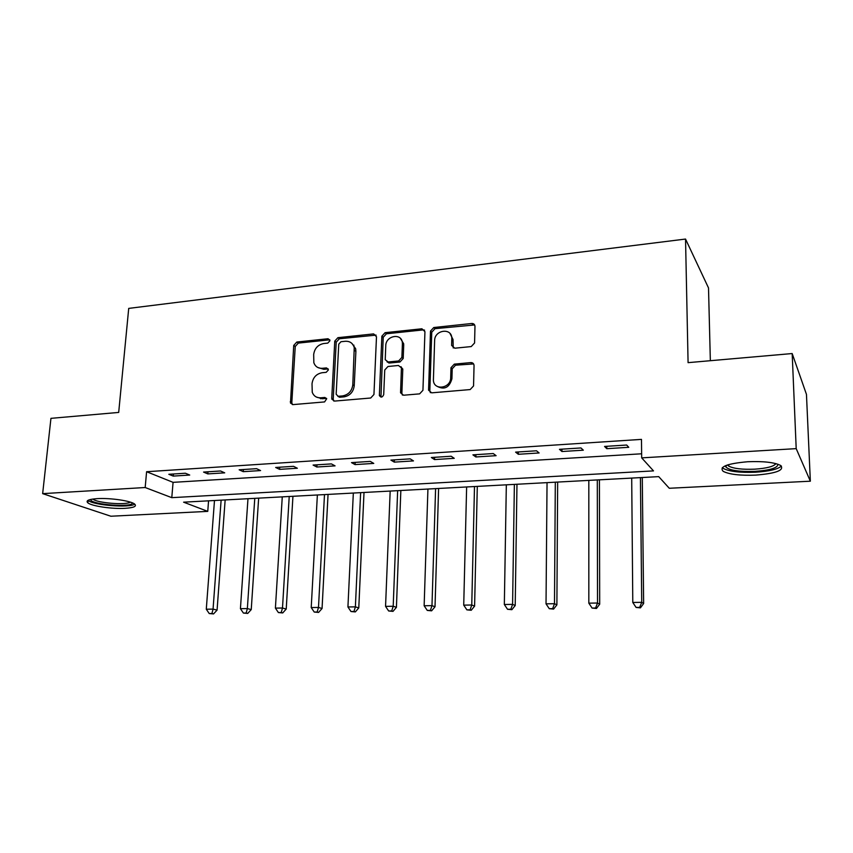 <?xml version="1.0" encoding="UTF-8"?>
<svg xmlns="http://www.w3.org/2000/svg" width="853" height="853" viewBox="0 0 853 853"><rect width="100%" height="100%" fill="white"/><g stroke="black" fill="none" stroke-linecap="round" stroke-linejoin="round"><path stroke-width="1.28" d="M329.972 340.699L328.01 338.737L296.812 342.042L293.72 345.433L290.489 403.053L293.016 404.61L324.577 401.923L326.71 398.724L324.822 397.455L320.707 397.807C316.591 397.946 313.776 396.112 312.251 392.305L312.017 383.722C312.934 377.548 316.292 373.881 322.082 372.729L326.187 372.334L328.394 369.925L326.422 367.91L322.327 368.304C318.137 368.485 315.311 366.63 313.84 362.738L313.68 354.496C314.586 348.387 317.924 344.729 323.692 343.535L327.776 343.109L329.972 340.699M329.823 339.803L298.326 343.098L295.245 346.478L291.822 402.616L292.387 404.589M326.571 398.394L322.199 398.746L320.707 397.807M328.213 368.922L323.809 369.317L322.327 368.304M755.651 475.11C740.159 475.697 729.347 474.439 723.216 471.357C718.823 466.804 726.969 463.605 747.654 461.74C763.382 461.11 774.343 462.337 780.559 465.429C784.749 470.174 776.454 473.404 755.651 475.11M125.103 508.324C112.201 509.124 91.548 506.117 87.816 502.801C85.567 500.647 88.68 499.261 97.157 498.642C110.176 497.768 131.127 500.871 134.699 504.123C136.96 506.341 133.761 507.748 125.103 508.324M471.219 346.574L474.577 342.981L474.972 326.411C474.812 324.449 473.756 323.479 471.784 323.49L433.782 327.52L430.498 331.081L428.569 390.162L431.671 392.838L470.174 389.565L473.554 385.951L474.044 365.596C473.884 363.602 472.818 362.6 470.824 362.589L454.318 364.135L450.981 367.728L450.693 377.73C450.81 388.563 433.591 390.855 433.399 380.107L434.625 340.56C434.529 329.748 452.005 327.477 451.802 338.396L451.621 345.412L454.766 348.205L471.219 346.574M42.65 493.642L50.945 418.343L118.695 412.425L128.718 308.391L685.535 239.053L688.083 362.653L792.181 353.547L796.201 448.635L810.35 481.199L669.285 488.268L658.719 476.635L183.608 502.172L207.759 511.373L110.847 516.225L42.65 493.642L145.181 487.521L171.784 497.662L653.505 470.899L641.68 457.869L796.201 448.635M641.68 457.869L641.477 439.38L146.599 471.72L145.181 487.521M376.493 336.743L373.571 333.907L337.905 337.681L334.76 341.125L331.753 398.127L331.881 399.225L334.6 401.081L370.703 398.01L373.945 394.502L376.493 336.743M385.087 332.681L421.894 328.778L424.943 331.668L422.939 390.29L419.633 393.862L403.565 395.227L400.558 392.796L401.432 367.888L398.447 365.489L387.987 366.481L384.746 369.999L383.701 394.64C382.443 397.487 381.003 397.797 379.372 395.536L381.867 336.189L385.087 332.681L386.43 333.79L423.173 329.908L421.894 328.778M146.599 471.72L173.074 482.35L641.637 453.785M173.223 476.091L189.718 475.046L185.4 473.234L168.83 474.289L173.223 476.091L173.394 474.001M207.812 473.905L224.712 472.839L220.543 470.984L203.568 472.072L207.812 473.905L207.972 471.784M243.254 471.666L260.581 470.568L256.572 468.681L239.16 469.79L243.254 471.666L243.404 469.523M279.592 469.363L297.356 468.244L293.507 466.324L275.668 467.465L279.592 469.363L279.72 467.199M316.847 467.017L335.069 465.866L331.401 463.904L313.094 465.066L316.847 467.017L316.964 464.821M355.072 464.597L373.763 463.414L370.287 461.409L351.5 462.614L355.072 464.597L355.168 462.379M394.289 462.123L413.47 460.908L410.197 458.861L390.909 460.098L394.289 462.123L394.374 459.874M434.54 459.575L454.244 458.328L451.173 456.248L431.362 457.507L434.54 459.575L434.603 457.304M475.867 456.963L496.105 455.683L493.258 453.551L472.914 454.852L475.867 456.963L475.921 454.66M518.325 454.286L539.117 452.964L536.505 450.789L515.596 452.122L518.325 454.286L518.357 451.951M561.946 451.525L583.313 450.181L580.957 447.953L559.461 449.318L561.946 451.525L561.956 449.158M606.792 448.689L628.757 447.303L626.667 445.031L604.564 446.439L606.792 448.689L606.782 446.3M710.346 360.702L708.512 287.941L685.535 239.053M792.181 353.547L806.458 394.374L810.35 481.199M208.558 500.828L207.759 511.373M173.074 482.35L171.784 497.662M320.611 398.746L320.664 397.807M317.742 367.462L323.809 369.317M316.388 397.05L322.199 398.746M376.109 335.122L339.345 338.769L336.21 342.202L333.224 399.076L333.779 401.027M340.965 341.722L338.758 344.143L336.157 394.235L338.161 396.293L342.554 395.92C348.482 394.779 351.905 391.069 352.801 384.788L354.251 347.693C352.939 343.215 349.965 341.083 345.326 341.275L340.965 341.722M337.852 396.304L339.622 397.253L338.161 396.293M351.884 343.407L355.669 348.76L355.893 351.425L354.23 385.769C353.334 392.039 349.922 395.739 344.004 396.869L339.622 397.253M424.581 330.111L423.173 329.908M400.985 366.673L402.787 369.466L401.87 393.201L402.413 395.088M386.43 333.79L383.232 337.287L380.96 397.093M402.403 343.994L402.349 342.629C401.55 332.659 385.748 335.634 385.769 345.689L385.236 359.71L388.168 361.971L398.618 360.968L401.88 357.428L402.403 343.994L403.714 345.081L403.661 343.727L400.462 338.46M387.017 361.843L389.522 363.015L388.168 361.971M403.714 345.081L403.202 358.495L399.95 362.013L389.522 363.015M450.021 333.502L453.028 339.515L453.231 347.96M436.896 386.217C444.338 390.173 449.35 387.678 451.93 378.753L450.693 377.73M473.607 363.932L455.545 365.201L452.207 368.784L451.93 378.753M474.641 324.95L435.03 328.661L431.757 332.212L429.837 390.802L430.37 392.668M214.487 500.508L206.287 609.223L213.058 609.117L217.078 610.119L225.149 499.933M211.939 613.52L209.23 613.552L213.549 613.915L211.939 613.52L213.058 609.117L221.119 500.157M209.23 613.552L206.287 609.223M217.078 610.119L213.549 613.915M247.978 498.706L240.429 608.679L247.359 608.573L251.24 609.596L258.651 498.141M246.165 613.03L243.404 613.062L247.733 613.424L246.165 613.03L247.359 608.573L254.77 498.344M243.404 613.062L240.429 608.679M251.24 609.596L247.733 613.424M282.268 496.862L275.402 608.125L282.492 608.018L286.224 609.053L292.942 496.297M281.234 612.529L278.398 612.561L282.727 612.934L281.234 612.529L282.492 608.018L289.22 496.489M278.398 612.561L275.402 608.125M286.224 609.053L282.727 612.934M317.369 494.975L311.217 607.56L318.489 607.443L322.061 608.498L328.053 494.409M317.156 612.006L314.245 612.049L318.596 612.422L317.156 612.006L318.489 607.443L324.492 494.601M314.245 612.049L311.217 607.56M322.061 608.498L318.596 612.422M353.334 493.045L347.928 606.973L355.381 606.856L358.782 607.933L364.007 492.469M353.952 345.188L353.654 345.902M353.974 611.484L350.988 611.526L355.338 611.9L353.974 611.484L355.381 606.856L360.627 492.65M350.988 611.526L347.928 606.973M358.782 607.933L355.338 611.9M132.492 502.918C132.546 507.695 92.423 504.827 90.653 499.89L90.557 499.463M92.838 499.048L92.892 499.101C96.986 503.003 125.956 505.328 130.338 502.14M87.816 502.801L88.2 500.423C93.34 505.275 129.485 508.121 134.721 504.144M777.872 464.213C777.979 467.849 770.366 470.238 755.044 471.378C738.41 471.88 728.601 470.291 725.583 466.612L725.636 465.631M727.534 464.938L728.729 466.133C733.644 468.638 742.313 469.651 754.734 469.171C766.804 468.34 773.852 466.484 775.899 463.616M722.299 467.636L723.323 468.457C729.411 471.549 740.148 472.797 755.534 472.21C769.235 471.325 777.861 469.267 781.412 466.058M388.755 362.983L388.712 362.386M390.173 491.061L385.556 606.376L393.201 606.259L396.421 607.347L400.846 490.496M391.708 610.94L388.659 610.983L393.009 611.366L391.708 610.94L393.201 606.259L397.647 490.667M388.659 610.983L385.556 606.376M396.421 607.347L393.009 611.366M427.929 489.036L424.144 605.769L431.981 605.641L435.019 606.75L438.602 488.46M430.402 610.385L427.278 610.428L431.629 610.823L430.402 610.385L431.981 605.641L435.595 488.63M427.278 610.428L424.144 605.769M435.019 606.75L431.629 610.823M466.634 486.956L463.723 605.14L471.762 605.012L474.599 606.142L477.296 486.381M470.099 609.82L466.89 609.863L471.24 610.258L470.099 609.82L471.762 605.012L474.492 486.53M466.89 609.863L463.723 605.14M474.599 606.142L471.24 610.258M506.33 484.824L504.336 604.5L512.589 604.372L515.212 605.513L516.971 484.248M510.83 609.234L507.535 609.287L511.896 609.682L510.83 609.234L512.589 604.372L514.38 484.387M507.535 609.287L504.336 604.5M515.212 605.513L511.896 609.682M547.04 482.638L546.027 603.839L554.493 603.7L556.892 604.862L557.659 482.062M552.648 608.637L549.257 608.69L553.608 609.085L552.648 608.637L554.493 603.7L555.314 482.19M549.257 608.69L546.027 603.839M556.892 604.862L553.608 609.085M588.815 480.388L588.826 603.156L597.526 603.018L599.691 604.201L599.414 479.823M595.575 608.018L592.099 608.072L596.45 608.477L595.575 608.018L597.526 603.018L597.303 479.93M592.099 608.072L588.826 603.156M599.691 604.201L596.45 608.477M631.7 478.085L632.787 602.463L641.723 602.325L643.642 603.519L642.277 477.52M639.665 607.389L636.103 607.443L640.443 607.858L639.665 607.389L641.723 602.325L640.422 477.616M636.103 607.443L632.787 602.463M643.642 603.519L640.443 607.858M329.471 339.803L328.01 338.737M326.304 398.394L324.822 397.455M327.893 368.922L326.422 367.91M291.822 402.616L290.276 401.688M295.245 346.478L293.72 345.433M298.326 343.098L296.812 342.042M333.224 399.076L331.753 398.127M336.21 342.202L334.76 341.125M339.345 338.769L337.905 337.681M374.947 335.005L373.571 333.907M344.004 396.869L342.554 395.92M354.23 385.769L352.801 384.788M355.893 351.425L354.475 350.37M401.87 393.201L400.537 392.22M402.787 369.466L401.454 368.432M380.715 395.973L379.34 395.014M383.232 337.287L381.867 336.189M399.95 362.013L398.618 360.968M403.202 358.495L401.88 357.428M452.836 346.361L451.621 345.252M453.018 339.931L451.802 338.812M452.207 368.784L450.981 367.728M455.545 365.201L454.318 364.135M472.018 363.666L470.824 362.589M429.837 390.802L428.558 389.81M431.757 332.212L430.498 331.081M435.03 328.661L433.782 327.52M472.957 324.652L471.784 323.49M292.035 403.97L290.489 403.053M333.352 400.164L331.881 399.225M355.669 348.76L354.251 347.693M401.902 393.777L400.558 392.796M402.755 368.922L401.432 367.888M380.758 396.506L379.372 395.536M403.661 343.727L402.349 342.629M452.836 346.51L451.621 345.412M453.028 339.515L451.802 338.396M429.848 391.164L428.569 390.162M728.686 464.576L728.729 466.133M727.108 465.077L725.583 466.612M473.202 324.641L474.353 324.513"/></g></svg>
